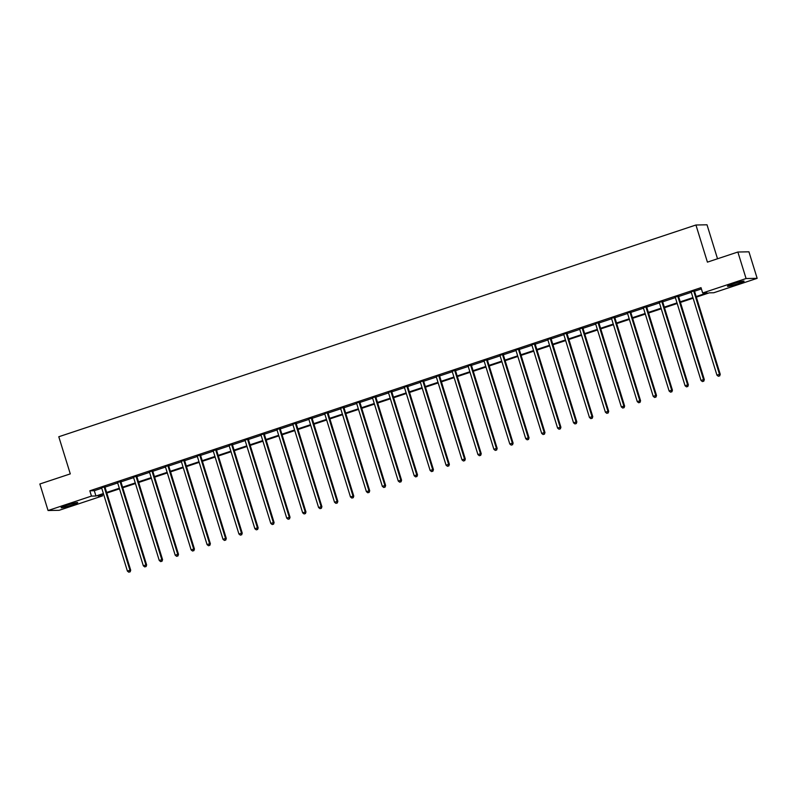 <?xml version="1.0" encoding="UTF-8"?>
<svg xmlns="http://www.w3.org/2000/svg" width="797" height="797" viewBox="0 0 797 797"><rect width="100%" height="100%" fill="white"/><g stroke="black" fill="none" stroke-linecap="round" stroke-linejoin="round"><path stroke-width="1.2" d="M67.097 505.198A8.687 0.667 -17.2 0 1 77.727 502.588A8.687 0.667 -17.2 0 1 71.77 505.109A8.687 0.667 -17.2 0 1 61.13 507.719A8.687 0.667 -17.2 0 1 67.097 505.198M733.439 283.742A8.687 0.667 -17.2 0 1 744.079 281.132A8.687 0.667 -17.2 0 1 738.112 283.652A8.687 0.667 -17.2 0 1 727.482 286.262A8.687 0.667 -17.2 0 1 733.439 283.742M717.529 258.776L707.009 224.794L695.93 225.003L58.789 436.746L70.285 473.886L39.85 483.998L48.059 510.518L91.466 496.093L95.959 496.003L103.391 493.542M695.93 225.003L707.417 262.133L737.863 252.021L748.941 251.812L757.15 278.332L713.743 292.758L709.25 292.838L696.349 297.132M102.155 494.608L102.554 495.883L59.137 510.309L48.059 510.518M696.17 296.534L707.148 292.878L702.665 292.967L701.021 287.667L89.822 490.793L94.315 490.703L101.747 488.232M104.995 487.156L117.687 482.942M120.925 481.856L133.617 477.642M136.865 476.566L149.557 472.342M152.795 471.266L165.487 467.052M168.725 465.976L181.417 461.752M184.665 460.676L197.357 456.462M200.595 455.386L213.287 451.162M216.525 450.086L229.217 445.872M232.465 444.796L245.157 440.572M248.395 439.496L261.087 435.282M264.325 434.206L277.017 429.981M280.265 428.906L292.957 424.691M296.195 423.615L308.887 419.391M312.125 418.315L324.817 414.101M328.065 413.015L340.757 408.801M343.995 407.725L356.687 403.511M359.925 402.425L372.617 398.211M375.865 397.135L388.557 392.911M391.795 391.835L404.487 387.621M407.725 386.545L420.417 382.321M423.665 381.245L436.357 377.031M439.595 375.955L452.288 371.731M455.525 370.655L468.218 366.441M471.465 365.365L484.158 361.141M487.395 360.065L500.088 355.851M503.325 354.775L516.018 350.55M519.265 349.475L531.958 345.26M535.195 344.184L547.888 339.96M551.125 338.884L563.818 334.67M567.066 333.594L579.758 329.37M582.996 328.294L595.688 324.08M598.936 322.994L611.628 318.78M614.866 317.704L627.558 313.49M630.796 312.404L643.488 308.19M646.736 307.114L659.428 302.89M662.666 301.814L675.358 297.6M678.596 296.524L691.288 292.3M694.536 291.224L701.41 288.942M694.526 290.736L691.099 291.871M678.586 296.036L675.169 297.171M662.656 301.326L659.229 302.462M646.726 306.626L643.299 307.762M630.786 311.916L627.369 313.052M614.856 317.216L611.429 318.352M598.926 322.506L595.498 323.642M582.986 327.806L579.568 328.942M567.056 333.096L563.628 334.242M551.125 338.396L547.698 339.532M535.186 343.686L531.768 344.832M519.255 348.986L515.828 350.122M503.325 354.276L499.898 355.422M487.385 359.577L483.968 360.712M471.455 364.877L468.028 366.012M455.525 370.167L452.098 371.302M439.585 375.467L436.158 376.602M423.655 380.757L420.228 381.893M407.715 386.057L404.298 387.193M391.785 391.347L388.358 392.483M375.855 396.647L372.428 397.783M359.915 401.937L356.498 403.073M343.985 407.237L340.558 408.373M328.055 412.527L324.628 413.673M312.115 417.827L308.698 418.963M296.185 423.117L292.758 424.263M280.255 428.417L276.828 429.553M264.315 433.707L260.898 434.853M248.385 439.008L244.958 440.143M232.455 444.308L229.028 445.443M216.515 449.598L213.098 450.733M200.585 454.898L197.158 456.033M184.655 460.188L181.228 461.324M168.715 465.488L165.298 466.624M152.785 470.778L149.358 471.914M136.855 476.078L133.428 477.214M120.915 481.368L117.498 482.504M104.985 486.668L101.558 487.804M737.863 252.021L746.072 278.542L757.15 278.332M89.822 490.793L91.466 496.093M702.665 292.967L746.072 278.542M106.629 492.466L119.331 488.242M122.569 487.166L135.261 482.942M138.499 481.866L151.191 477.652M154.429 476.576L167.131 472.352M170.369 471.276L183.061 467.062M186.299 465.986L198.991 461.762M202.229 460.686L214.931 456.472M218.169 455.396L230.861 451.172M234.099 450.096L246.791 445.882M250.029 444.806L262.731 440.582M265.969 439.506L278.661 435.292M281.899 434.216L294.591 429.991M297.829 428.916L310.531 424.701M313.769 423.625L326.461 419.401M329.699 418.325L342.391 414.111M345.629 413.035L358.331 408.811M361.569 407.735L374.261 403.511M377.499 402.445L390.201 398.221M393.429 397.145L406.131 392.921M409.369 391.845L422.061 387.631M425.299 386.555L438.001 382.331M441.229 381.255L453.931 377.041M457.169 375.965L469.861 371.741M473.099 370.665L485.801 366.451M489.029 365.375L501.731 361.151M504.969 360.075L517.661 355.861M520.899 354.785L533.601 350.56M536.829 349.485L549.532 345.27M552.769 344.194L565.462 339.97M568.699 338.894L581.402 334.68M584.639 333.604L597.332 329.38M600.569 328.304L613.262 324.08M616.499 323.014L629.202 318.79M632.439 317.714L645.132 313.49M648.369 312.414L661.062 308.2M664.299 307.124L677.002 302.9M680.239 301.824L692.932 297.61M103.58 494.13L98.061 495.973L102.554 495.883M693.121 298.208L680.419 302.422M677.181 303.498L664.489 307.722M661.251 308.798L648.549 313.012M645.321 314.088L632.619 318.312M629.381 319.388L616.689 323.602M613.451 324.678L600.749 328.902M597.521 329.978L584.819 334.192M581.581 335.268L568.889 339.492M565.651 340.568L552.949 344.782M549.711 345.858L537.019 350.082M533.781 351.158L521.089 355.382M517.851 356.448L505.149 360.672M501.911 361.748L489.219 365.972M485.981 367.048L473.288 371.263M470.051 372.338L457.348 376.563M454.111 377.639L441.418 381.853M438.181 382.929L425.488 387.153M422.251 388.229L409.548 392.443M406.311 393.519L393.618 397.743M390.381 398.819L377.688 403.033M374.451 404.109L361.748 408.333M358.511 409.409L345.818 413.623M342.58 414.699L329.888 418.923M326.65 419.999L313.948 424.213M310.71 425.289L298.018 429.513M294.78 430.589L282.078 434.813M278.85 435.879L266.148 440.103M262.91 441.179L250.218 445.403M246.98 446.479L234.278 450.694M231.05 451.769L218.348 455.994M215.11 457.07L202.418 461.284M199.18 462.36L186.478 466.584M183.25 467.66L170.548 471.874M167.31 472.95L154.618 477.174M151.38 478.25L138.678 482.464M135.45 483.54L122.748 487.764M119.51 488.84L106.818 493.054M94.315 490.703L95.959 496.003M693.779 290.756L693.759 290.925A1.116 1.076 -91.1 0 0 693.808 291.343L719.492 374.311L716.941 375.158L691.258 292.2A1.116 1.076 -91.1 0 0 691.059 291.822L690.949 291.692M694.536 290.497L694.506 290.915A1.116 1.076 -91.1 0 0 694.556 291.333L720.239 374.291L719.492 374.311L719.372 375.935L718.356 376.274L719.372 375.935M719.681 375.935L720.239 374.291M716.941 375.158L718.356 376.274M677.839 296.046L677.829 296.225A1.116 1.076 -91.1 0 0 677.878 296.643L703.562 379.601L701.001 380.448L675.328 297.49A1.116 1.076 -91.1 0 0 675.129 297.122L675.019 296.982M678.606 295.797L678.576 296.205A1.116 1.076 -91.1 0 0 678.626 296.623L704.309 379.591L703.562 379.601L703.442 381.235L702.426 381.574L703.442 381.235M703.741 381.225L704.309 379.591M701.001 380.448L702.426 381.574M661.909 301.346L661.899 301.515A1.116 1.076 -91.1 0 0 661.948 301.933L687.622 384.901L685.071 385.748L659.388 302.79A1.116 1.076 -91.1 0 0 659.189 302.412L659.089 302.282M662.676 301.087L662.646 301.505A1.116 1.076 -91.1 0 0 662.696 301.924L688.369 384.881L687.622 384.901L687.512 386.525L686.486 386.864L687.512 386.525M687.811 386.525L688.369 384.881M685.071 385.748L686.486 386.864M645.968 306.636L645.959 306.815A1.116 1.076 -91.1 0 0 646.008 307.234L671.692 390.191L669.141 391.048L643.458 308.08A1.116 1.076 -91.1 0 0 643.259 307.712L643.149 307.572M646.736 306.387L646.706 306.795A1.116 1.076 -91.1 0 0 646.756 307.224L672.439 390.181L671.692 390.191L671.572 391.825L670.556 392.164L671.572 391.825M671.881 391.815L672.439 390.181M669.141 391.048L670.556 392.164M630.038 311.936L630.029 312.105A1.116 1.076 -91.1 0 0 630.078 312.524L655.762 395.491L653.201 396.338L627.528 313.38A1.116 1.076 -91.1 0 0 627.329 313.002L627.219 312.872M630.806 311.677L630.776 312.095A1.116 1.076 -91.1 0 0 630.826 312.514L656.509 395.471L655.762 395.491L655.642 397.115L654.626 397.464L655.642 397.115M655.941 397.115L656.509 395.471M653.201 396.338L654.626 397.464M614.108 317.226L614.098 317.405A1.116 1.076 -91.1 0 0 614.138 317.824L639.822 400.781L637.271 401.638L611.588 318.67A1.116 1.076 -91.1 0 0 611.389 318.302L611.289 318.162M614.876 316.977L614.846 317.385A1.116 1.076 -91.1 0 0 614.895 317.814L640.569 400.771L639.822 400.781L639.712 402.415L638.686 402.754L639.712 402.415M640.011 402.405L640.569 400.771M637.271 401.638L638.686 402.754M598.168 322.526L598.158 322.695A1.116 1.076 -91.1 0 0 598.208 323.124L623.892 406.081L621.341 406.928L595.658 323.971A1.116 1.076 -91.1 0 0 595.459 323.592L595.349 323.462M598.936 322.267L598.906 322.685A1.116 1.076 -91.1 0 0 598.955 323.104L624.639 406.072L623.892 406.081L623.772 407.715L622.756 408.054L623.772 407.715M624.071 407.705L624.639 406.072M621.341 406.928L622.756 408.054M582.238 327.816L582.228 327.995A1.116 1.076 -91.1 0 0 582.278 328.414L607.962 411.372L605.401 412.228L579.718 329.261A1.116 1.076 -91.1 0 0 579.529 328.892L579.419 328.753M583.005 327.567L582.976 327.975A1.116 1.076 -91.1 0 0 583.025 328.404L608.709 411.362L607.962 411.372L607.842 413.005L606.826 413.344L607.842 413.005M608.141 412.995L608.709 411.362M605.401 412.228L606.826 413.344M566.308 333.116L566.298 333.285A1.116 1.076 -91.1 0 0 566.338 333.714L592.022 416.672L589.471 417.518L563.788 334.561A1.116 1.076 -91.1 0 0 563.589 334.192L563.489 334.053M567.075 332.857L567.046 333.276A1.116 1.076 -91.1 0 0 567.095 333.694L592.769 416.662L592.022 416.672L591.912 418.305L590.886 418.644L591.912 418.305M592.211 418.295L592.769 416.662M589.471 417.518L590.886 418.644M550.368 338.406L550.358 338.586A1.116 1.076 -91.1 0 0 550.408 339.004L576.092 421.972L573.541 422.818L547.858 339.851A1.116 1.076 -91.1 0 0 547.659 339.482L547.549 339.343M551.135 338.157L551.106 338.576A1.116 1.076 -91.1 0 0 551.155 338.994L576.839 421.952L576.092 421.972L575.972 423.596L574.956 423.934L575.972 423.596M576.271 423.596L576.839 421.952M573.541 422.818L574.956 423.934M534.438 343.706L534.428 343.876A1.116 1.076 -91.1 0 0 534.478 344.304L560.161 427.262L557.601 428.109L531.918 345.151A1.116 1.076 -91.1 0 0 531.729 344.782L531.619 344.643M535.205 343.447L535.176 343.866A1.116 1.076 -91.1 0 0 535.225 344.284L560.909 427.252L560.161 427.262L560.042 428.896L559.026 429.234L560.042 428.896M560.341 428.886L560.909 427.252M557.601 428.109L559.026 429.234M518.508 348.996L518.498 349.176A1.116 1.076 -91.1 0 0 518.538 349.594L544.221 432.562L541.671 433.409L515.988 350.441A1.116 1.076 -91.1 0 0 515.789 350.072L515.679 349.933M519.275 348.747L519.245 349.166A1.116 1.076 -91.1 0 0 519.295 349.584L544.969 432.542L544.221 432.562L544.112 434.186L543.086 434.524L544.112 434.186M544.411 434.186L544.969 432.542M541.671 433.409L543.086 434.524M502.568 354.296L502.558 354.476A1.116 1.076 -91.1 0 0 502.608 354.894L528.291 437.852L525.741 438.699L500.058 355.741A1.116 1.076 -91.1 0 0 499.858 355.372L499.749 355.233M503.335 354.037L503.305 354.456A1.116 1.076 -91.1 0 0 503.355 354.874L529.039 437.842L528.291 437.852L528.172 439.486L527.156 439.824L528.172 439.486M528.471 439.476L529.039 437.842M525.741 438.699L527.156 439.824M486.638 359.586L486.628 359.766A1.116 1.076 -91.1 0 0 486.678 360.184L512.351 443.152L509.801 443.999L484.118 361.031A1.116 1.076 -91.1 0 0 483.928 360.662L483.819 360.533M487.405 359.337L487.375 359.756A1.116 1.076 -91.1 0 0 487.425 360.174L513.109 443.132L512.351 443.152L512.242 444.776L511.216 445.115L512.242 444.776M512.541 444.776L513.109 443.132M509.801 443.999L511.216 445.115M470.708 364.887L470.688 365.066A1.116 1.076 -91.1 0 0 470.738 365.484L496.421 448.442L493.871 449.289L468.188 366.331A1.116 1.076 -91.1 0 0 467.988 365.962L467.879 365.823M471.475 364.627L471.445 365.046A1.116 1.076 -91.1 0 0 471.495 365.464L497.169 448.432L496.421 448.442L496.312 450.076L495.286 450.415L496.312 450.076M496.611 450.066L497.169 448.432M493.871 449.289L495.286 450.415M454.768 370.177L454.758 370.356A1.116 1.076 -91.1 0 0 454.808 370.774L480.491 453.742L477.931 454.589L452.258 371.631A1.116 1.076 -91.1 0 0 452.058 371.253L451.949 371.123M455.535 369.928L455.505 370.346A1.116 1.076 -91.1 0 0 455.555 370.764L481.239 453.722L480.491 453.742L480.372 455.366L479.356 455.705L480.372 455.366M480.671 455.366L481.239 453.722M477.931 454.589L479.356 455.705M438.838 375.477L438.828 375.656A1.116 1.076 -91.1 0 0 438.878 376.074L464.551 459.032L462.001 459.879L436.318 376.921A1.116 1.076 -91.1 0 0 436.128 376.553L436.019 376.413M439.605 375.218L439.575 375.636A1.116 1.076 -91.1 0 0 439.625 376.054L465.309 459.022L464.551 459.032L464.442 460.666L463.416 461.005L464.442 460.666M464.741 460.656L465.309 459.022M462.001 459.879L463.416 461.005M422.908 380.777L422.888 380.946A1.116 1.076 -91.1 0 0 422.938 381.365L448.621 464.332L446.071 465.179L420.388 382.221A1.116 1.076 -91.1 0 0 420.188 381.843L420.079 381.713M423.665 380.518L423.645 380.936A1.116 1.076 -91.1 0 0 423.685 381.355L449.369 464.312L448.621 464.332L448.512 465.956L447.486 466.295L448.512 465.956M448.811 465.956L449.369 464.312M446.071 465.179L447.486 466.295M406.968 386.067L406.958 386.246A1.116 1.076 -91.1 0 0 407.008 386.665L432.691 469.622L430.131 470.479L404.458 387.511A1.116 1.076 -91.1 0 0 404.258 387.143L404.149 387.003M407.735 385.818L407.705 386.226A1.116 1.076 -91.1 0 0 407.755 386.655L433.438 469.612L432.691 469.622L432.572 471.256L431.556 471.595L432.572 471.256M432.871 471.246L433.438 469.612M430.131 470.479L431.556 471.595M391.038 391.367L391.028 391.536A1.116 1.076 -91.1 0 0 391.078 391.955L416.751 474.922L414.201 475.769L388.518 392.811A1.116 1.076 -91.1 0 0 388.328 392.433L388.219 392.303M391.805 391.108L391.775 391.526A1.116 1.076 -91.1 0 0 391.825 391.945L417.508 474.902L416.751 474.922L416.642 476.546L415.616 476.895L416.642 476.546M416.941 476.546L417.508 474.902M414.201 475.769L415.616 476.895M375.108 396.657L375.088 396.836A1.116 1.076 -91.1 0 0 375.138 397.255L400.821 480.212L398.271 481.069L372.588 398.101A1.116 1.076 -91.1 0 0 372.388 397.733L372.279 397.593M375.865 396.408L375.845 396.816A1.116 1.076 -91.1 0 0 375.885 397.245L401.568 480.202L400.821 480.212L400.712 481.846L399.686 482.185L400.712 481.846M401.011 481.836L401.568 480.202M398.271 481.069L399.686 482.185M359.168 401.957L359.158 402.126A1.116 1.076 -91.1 0 0 359.208 402.555L384.891 485.512L382.331 486.359L356.657 403.402A1.116 1.076 -91.1 0 0 356.458 403.023L356.349 402.893M359.935 401.698L359.905 402.116A1.116 1.076 -91.1 0 0 359.955 402.535L385.638 485.503L384.891 485.512L384.772 487.146L383.755 487.485L384.772 487.146M385.071 487.136L385.638 485.503M382.331 486.359L383.755 487.485M343.238 407.247L343.228 407.426A1.116 1.076 -91.1 0 0 343.278 407.845L368.951 490.803L366.401 491.659L340.717 408.692A1.116 1.076 -91.1 0 0 340.528 408.323L340.419 408.184M344.005 406.998L343.975 407.406A1.116 1.076 -91.1 0 0 344.025 407.835L369.708 490.793L368.951 490.803L368.842 492.436L367.815 492.775L368.842 492.436M369.141 492.426L369.708 490.793M366.401 491.659L367.815 492.775M327.308 412.547L327.288 412.716A1.116 1.076 -91.1 0 0 327.338 413.145L353.021 496.103L350.471 496.949L324.787 413.992A1.116 1.076 -91.1 0 0 324.588 413.613L324.479 413.484M328.065 412.288L328.045 412.707A1.116 1.076 -91.1 0 0 328.085 413.125L353.768 496.093L353.021 496.103L352.912 497.736L351.885 498.075L352.912 497.736M353.21 497.726L353.768 496.093M350.471 496.949L351.885 498.075M311.368 417.837L311.358 418.017A1.116 1.076 -91.1 0 0 311.408 418.435L337.091 501.403L334.531 502.249L308.857 419.282A1.116 1.076 -91.1 0 0 308.658 418.913L308.549 418.774M312.135 417.588L312.105 417.997A1.116 1.076 -91.1 0 0 312.155 418.425L337.838 501.383L337.091 501.403L336.972 503.027L335.955 503.365L336.972 503.027M337.27 503.027L337.838 501.383M334.531 502.249L335.955 503.365M295.438 423.137L295.428 423.307A1.116 1.076 -91.1 0 0 295.478 423.735L321.151 506.693L318.601 507.54L292.917 424.582A1.116 1.076 -91.1 0 0 292.728 424.213L292.619 424.074M296.205 422.878L296.175 423.297A1.116 1.076 -91.1 0 0 296.225 423.715L321.908 506.683L321.151 506.693L321.042 508.327L320.015 508.665L321.042 508.327M321.34 508.317L321.908 506.683M318.601 507.54L320.015 508.665M279.508 428.427L279.488 428.607A1.116 1.076 -91.1 0 0 279.538 429.025L305.221 511.993L302.671 512.84L276.987 429.872A1.116 1.076 -91.1 0 0 276.788 429.503L276.679 429.364M280.265 428.178L280.235 428.597A1.116 1.076 -91.1 0 0 280.285 429.015L305.968 511.973L305.221 511.993L305.112 513.617L304.085 513.955L305.112 513.617M305.41 513.617L305.968 511.973M302.671 512.84L304.085 513.955M263.568 433.727L263.558 433.907A1.116 1.076 -91.1 0 0 263.608 434.325L289.291 517.283L286.731 518.13L261.057 435.172A1.116 1.076 -91.1 0 0 260.858 434.803L260.749 434.664M264.335 433.468L264.305 433.887A1.116 1.076 -91.1 0 0 264.355 434.305L290.038 517.273L289.291 517.283L289.172 518.917L288.155 519.255L289.172 518.917M289.47 518.907L290.038 517.273M286.731 518.13L288.155 519.255M247.638 439.017L247.628 439.197A1.116 1.076 -91.1 0 0 247.678 439.615L273.351 522.583L270.801 523.43L245.117 440.462A1.116 1.076 -91.1 0 0 244.928 440.093L244.818 439.964M248.405 438.768L248.375 439.187A1.116 1.076 -91.1 0 0 248.425 439.605L274.098 522.563L273.351 522.583L273.241 524.207L272.215 524.546L273.241 524.207M273.54 524.207L274.098 522.563M270.801 523.43L272.215 524.546M231.708 444.318L231.688 444.497A1.116 1.076 -91.1 0 0 231.738 444.915L257.421 527.873L254.871 528.72L229.187 445.762A1.116 1.076 -91.1 0 0 228.988 445.393L228.878 445.254M232.465 444.059L232.435 444.477A1.116 1.076 -91.1 0 0 232.485 444.895L258.168 527.863L257.421 527.873L257.301 529.507L256.285 529.846L257.301 529.507M257.61 529.497L258.168 527.863M254.871 528.72L256.285 529.846M215.768 449.608L215.758 449.787A1.116 1.076 -91.1 0 0 215.808 450.205L241.491 533.173L238.931 534.02L213.257 451.062A1.116 1.076 -91.1 0 0 213.058 450.684L212.948 450.554M216.535 449.359L216.505 449.777A1.116 1.076 -91.1 0 0 216.555 450.195L242.238 533.153L241.491 533.173L241.371 534.797L240.355 535.136L241.371 534.797M241.67 534.797L242.238 533.153M238.931 534.02L240.355 535.136M199.838 454.908L199.828 455.087A1.116 1.076 -91.1 0 0 199.878 455.505L225.551 538.463L223.001 539.31L197.317 456.352A1.116 1.076 -91.1 0 0 197.118 455.984L197.018 455.844M200.605 454.649L200.575 455.067A1.116 1.076 -91.1 0 0 200.625 455.486L226.298 538.453L225.551 538.463L225.441 540.097L224.415 540.436L225.441 540.097M225.74 540.087L226.298 538.453M223.001 539.31L224.415 540.436M183.898 460.208L183.888 460.377A1.116 1.076 -91.1 0 0 183.938 460.796L209.621 543.763L207.071 544.61L181.387 461.652A1.116 1.076 -91.1 0 0 181.188 461.274L181.078 461.144M184.665 459.949L184.635 460.367A1.116 1.076 -91.1 0 0 184.685 460.786L210.368 543.743L209.621 543.763L209.501 545.387L208.485 545.726L209.501 545.387M209.81 545.387L210.368 543.743M207.071 544.61L208.485 545.726M167.968 465.498L167.958 465.677A1.116 1.076 -91.1 0 0 168.008 466.096L193.691 549.053L191.131 549.91L165.457 466.942A1.116 1.076 -91.1 0 0 165.258 466.574L165.148 466.434M168.735 465.249L168.705 465.657A1.116 1.076 -91.1 0 0 168.755 466.086L194.438 549.043L193.691 549.053L193.571 550.687L192.555 551.026L193.571 550.687M193.87 550.677L194.438 549.043M191.131 549.91L192.555 551.026M152.038 470.798L152.028 470.967A1.116 1.076 -91.1 0 0 152.068 471.386L177.751 554.353L175.201 555.2L149.517 472.242A1.116 1.076 -91.1 0 0 149.318 471.864L149.218 471.734M152.805 470.539L152.775 470.957A1.116 1.076 -91.1 0 0 152.825 471.376L178.498 554.333L177.751 554.353L177.641 555.977L176.615 556.326L177.641 555.977M177.94 555.977L178.498 554.333M175.201 555.2L176.615 556.326M136.098 476.088L136.088 476.267A1.116 1.076 -91.1 0 0 136.138 476.686L161.821 559.643L159.27 560.5L133.587 477.533A1.116 1.076 -91.1 0 0 133.388 477.164L133.278 477.024M136.865 475.839L136.835 476.247A1.116 1.076 -91.1 0 0 136.885 476.676L162.568 559.633L161.821 559.643L161.701 561.277L160.685 561.616L161.701 561.277M162 561.267L162.568 559.633M159.27 560.5L160.685 561.616M120.168 481.388L120.158 481.557A1.116 1.076 -91.1 0 0 120.208 481.986L145.891 564.943L143.33 565.79L117.647 482.833A1.116 1.076 -91.1 0 0 117.458 482.454L117.348 482.324M120.935 481.129L120.905 481.547A1.116 1.076 -91.1 0 0 120.955 481.966L146.638 564.934L145.891 564.943L145.771 566.577L144.755 566.916L145.771 566.577M146.07 566.567L146.638 564.934M143.33 565.79L144.755 566.916M104.238 486.678L104.228 486.857A1.116 1.076 -91.1 0 0 104.268 487.276L129.951 570.234L127.4 571.09L101.717 488.123A1.116 1.076 -91.1 0 0 101.518 487.754L101.418 487.615M105.005 486.429L104.975 486.837A1.116 1.076 -91.1 0 0 105.025 487.266L130.698 570.224L129.951 570.234L129.841 571.867L128.815 572.206L129.841 571.867M130.14 571.857L130.698 570.224M127.4 571.09L128.815 572.206M693.759 290.925L694.506 290.915M693.808 291.343L694.556 291.333M677.829 296.225L678.576 296.205M677.878 296.643L678.626 296.623M661.899 301.515L662.646 301.505M661.948 301.933L662.696 301.924M645.959 306.815L646.706 306.795M646.008 307.234L646.756 307.224M630.029 312.105L630.776 312.095M630.078 312.524L630.826 312.514M614.098 317.405L614.846 317.385M614.138 317.824L614.895 317.814M598.158 322.695L598.906 322.685M598.208 323.124L598.955 323.104M582.228 327.995L582.976 327.975M582.278 328.414L583.025 328.404M566.298 333.285L567.046 333.276M566.338 333.714L567.095 333.694M550.358 338.586L551.106 338.576M550.408 339.004L551.155 338.994M534.428 343.876L535.176 343.866M534.478 344.304L535.225 344.284M518.498 349.176L519.245 349.166M518.538 349.594L519.295 349.584M502.558 354.476L503.305 354.456M502.608 354.894L503.355 354.874M486.628 359.766L487.375 359.756M486.678 360.184L487.425 360.174M470.688 365.066L471.445 365.046M470.738 365.484L471.495 365.464M454.758 370.356L455.505 370.346M454.808 370.774L455.555 370.764M438.828 375.656L439.575 375.636M438.878 376.074L439.625 376.054M422.888 380.946L423.645 380.936M422.938 381.365L423.685 381.355M406.958 386.246L407.705 386.226M407.008 386.665L407.755 386.655M391.028 391.536L391.775 391.526M391.078 391.955L391.825 391.945M375.088 396.836L375.845 396.816M375.138 397.255L375.885 397.245M359.158 402.126L359.905 402.116M359.208 402.555L359.955 402.535M343.228 407.426L343.975 407.406M343.278 407.845L344.025 407.835M327.288 412.716L328.045 412.707M327.338 413.145L328.085 413.125M311.358 418.017L312.105 417.997M311.408 418.435L312.155 418.425M295.428 423.307L296.175 423.297M295.478 423.735L296.225 423.715M279.488 428.607L280.235 428.597M279.538 429.025L280.285 429.015M263.558 433.907L264.305 433.887M263.608 434.325L264.355 434.305M247.628 439.197L248.375 439.187M247.678 439.615L248.425 439.605M231.688 444.497L232.435 444.477M231.738 444.915L232.485 444.895M215.758 449.787L216.505 449.777M215.808 450.205L216.555 450.195M199.828 455.087L200.575 455.067M199.878 455.505L200.625 455.486M183.888 460.377L184.635 460.367M183.938 460.796L184.685 460.786M167.958 465.677L168.705 465.657M168.008 466.096L168.755 466.086M152.028 470.967L152.775 470.957M152.068 471.386L152.825 471.376M136.088 476.267L136.835 476.247M136.138 476.686L136.885 476.676M120.158 481.557L120.905 481.547M120.208 481.986L120.955 481.966M104.228 486.857L104.975 486.837M104.268 487.276L105.025 487.266"/></g></svg>
